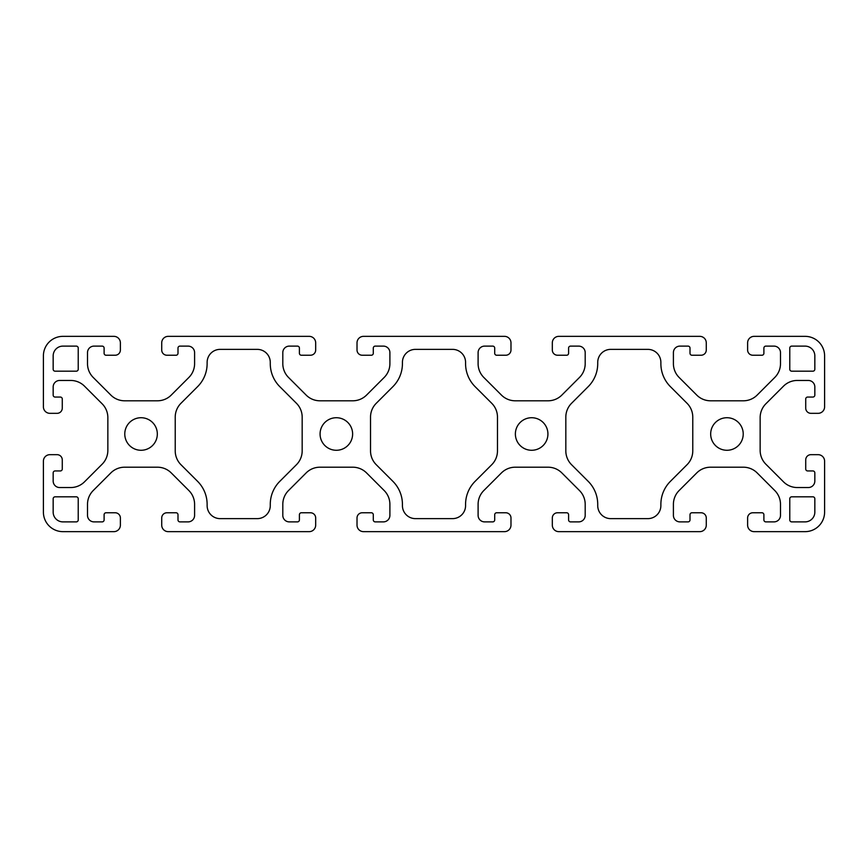 <?xml version="1.0" encoding="UTF-8"?>
<svg xmlns="http://www.w3.org/2000/svg" width="868" height="868" viewBox="0 0 868 868"><rect width="100%" height="100%" fill="white"/><g stroke="black" fill="none" stroke-linecap="round" stroke-linejoin="round"><path stroke-width="1.3" d="M197.589 386.661L180.945 403.305A19.53 19.53 0 0 0 175.227 417.117L175.227 450.883A19.53 19.53 0 0 0 180.945 464.695L197.589 481.339A32.55 32.55 0 0 1 207.126 504.351L207.126 505.61A13.02 13.02 0 0 0 220.147 518.63L257.253 518.63A13.02 13.02 0 0 0 270.274 505.61L270.274 504.351A32.55 32.55 0 0 1 279.811 481.339L296.455 464.695A19.53 19.53 0 0 0 302.173 450.883L302.173 417.117A19.53 19.53 0 0 0 296.455 403.305L279.811 386.661A32.55 32.55 0 0 1 270.274 363.649L270.274 362.39A13.02 13.02 0 0 0 257.253 349.37L220.147 349.37A13.02 13.02 0 0 0 207.126 362.39L207.126 363.649A32.55 32.55 0 0 1 197.589 386.661M376.245 464.695L392.889 481.339A32.55 32.55 0 0 1 402.426 504.351L402.426 505.61A13.02 13.02 0 0 0 415.446 518.63L452.553 518.63A13.02 13.02 0 0 0 465.574 505.61L465.574 504.351A32.55 32.55 0 0 1 475.111 481.339L491.755 464.695A19.53 19.53 0 0 0 497.472 450.883L497.472 417.117A19.53 19.53 0 0 0 491.755 403.305L475.111 386.661A32.55 32.55 0 0 1 465.574 363.649L465.574 362.39A13.02 13.02 0 0 0 452.553 349.37L415.446 349.37A13.02 13.02 0 0 0 402.426 362.39L402.426 363.649A32.55 32.55 0 0 1 392.889 386.661L376.245 403.305A19.53 19.53 0 0 0 370.527 417.117L370.527 450.883A19.53 19.53 0 0 0 376.245 464.695M588.189 386.661L571.545 403.305A19.53 19.53 0 0 0 565.827 417.117L565.827 450.883A19.53 19.53 0 0 0 571.545 464.695L588.189 481.339A32.55 32.55 0 0 1 597.726 504.351L597.726 505.61A13.02 13.02 0 0 0 610.746 518.63L647.854 518.63A13.02 13.02 0 0 0 660.874 505.61L660.874 504.351A32.55 32.55 0 0 1 670.411 481.339L687.055 464.695A19.53 19.53 0 0 0 692.772 450.883L692.772 417.117A19.53 19.53 0 0 0 687.055 403.305L670.411 386.661A32.55 32.55 0 0 1 660.874 363.649L660.874 362.39A13.02 13.02 0 0 0 647.854 349.37L610.746 349.37A13.02 13.02 0 0 0 597.726 362.39L597.726 363.649A32.55 32.55 0 0 1 588.189 386.661M814.835 512.12L814.835 498.774A1.953 1.953 0 0 0 812.882 496.821L791.725 496.821A1.953 1.953 0 0 0 789.771 498.774L789.771 519.932A1.953 1.953 0 0 0 791.725 521.885L805.07 521.885A9.765 9.765 0 0 0 814.835 512.12M814.835 369.226L814.835 355.88A9.765 9.765 0 0 0 805.07 346.115L791.725 346.115A1.953 1.953 0 0 0 789.771 348.068L789.771 369.226A1.953 1.953 0 0 0 791.725 371.178L812.882 371.178A1.953 1.953 0 0 0 814.835 369.226M78.228 519.932L78.228 498.774A1.953 1.953 0 0 0 76.275 496.821L55.118 496.821A1.953 1.953 0 0 0 53.165 498.774L53.165 512.12A9.765 9.765 0 0 0 62.93 521.885L76.275 521.885A1.953 1.953 0 0 0 78.228 519.932M78.228 369.226L78.228 348.068A1.953 1.953 0 0 0 76.275 346.115L62.93 346.115A9.765 9.765 0 0 0 53.165 355.88L53.165 369.226A1.953 1.953 0 0 0 55.118 371.178L76.275 371.178A1.953 1.953 0 0 0 78.228 369.226M43.4 355.88A19.53 19.53 0 0 1 62.93 336.35L113.871 336.35A6.51 6.51 0 0 1 120.381 342.86L120.381 350.021A5.208 5.208 0 0 1 115.173 355.229L106.059 355.229A1.953 1.953 0 0 1 104.106 353.276L104.106 348.068A1.953 1.953 0 0 0 102.153 346.115L94.015 346.115A6.51 6.51 0 0 0 87.505 352.625L87.505 363.649A19.53 19.53 0 0 0 93.223 377.461L110.844 395.081A19.53 19.53 0 0 0 124.656 400.799L157.444 400.799A19.53 19.53 0 0 0 171.256 395.081L188.877 377.461A19.53 19.53 0 0 0 194.595 363.649L194.595 352.625A6.51 6.51 0 0 0 188.085 346.115L179.947 346.115A1.953 1.953 0 0 0 177.994 348.068L177.994 353.276A1.953 1.953 0 0 1 176.041 355.229L166.927 355.229A5.208 5.208 0 0 1 161.719 350.021L161.719 342.86A6.51 6.51 0 0 1 168.229 336.35L309.171 336.35A6.51 6.51 0 0 1 315.681 342.86L315.681 350.021A5.208 5.208 0 0 1 310.473 355.229L301.359 355.229A1.953 1.953 0 0 1 299.406 353.276L299.406 348.068A1.953 1.953 0 0 0 297.453 346.115L289.315 346.115A6.51 6.51 0 0 0 282.805 352.625L282.805 363.649A19.53 19.53 0 0 0 288.523 377.461L306.144 395.081A19.53 19.53 0 0 0 319.956 400.799L352.744 400.799A19.53 19.53 0 0 0 366.556 395.081L384.177 377.461A19.53 19.53 0 0 0 389.895 363.649L389.895 352.625A6.51 6.51 0 0 0 383.385 346.115L375.247 346.115A1.953 1.953 0 0 0 373.294 348.068L373.294 353.276A1.953 1.953 0 0 1 371.341 355.229L362.227 355.229A5.208 5.208 0 0 1 357.019 350.021L357.019 342.86A6.51 6.51 0 0 1 363.529 336.35L504.471 336.35A6.51 6.51 0 0 1 510.981 342.86L510.981 350.021A5.208 5.208 0 0 1 505.773 355.229L496.659 355.229A1.953 1.953 0 0 1 494.706 353.276L494.706 348.068A1.953 1.953 0 0 0 492.753 346.115L484.615 346.115A6.51 6.51 0 0 0 478.105 352.625L478.105 363.649A19.53 19.53 0 0 0 483.823 377.461L501.444 395.081A19.53 19.53 0 0 0 515.256 400.799L548.044 400.799A19.53 19.53 0 0 0 561.856 395.081L579.477 377.461A19.53 19.53 0 0 0 585.195 363.649L585.195 352.625A6.51 6.51 0 0 0 578.685 346.115L570.547 346.115A1.953 1.953 0 0 0 568.594 348.068L568.594 353.276A1.953 1.953 0 0 1 566.641 355.229L557.527 355.229A5.208 5.208 0 0 1 552.319 350.021L552.319 342.86A6.51 6.51 0 0 1 558.829 336.35L699.771 336.35A6.51 6.51 0 0 1 706.281 342.86L706.281 350.021A5.208 5.208 0 0 1 701.073 355.229L691.959 355.229A1.953 1.953 0 0 1 690.006 353.276L690.006 348.068A1.953 1.953 0 0 0 688.053 346.115L679.915 346.115A6.51 6.51 0 0 0 673.405 352.625L673.405 363.649A19.53 19.53 0 0 0 679.123 377.461L696.744 395.081A19.53 19.53 0 0 0 710.556 400.799L743.344 400.799A19.53 19.53 0 0 0 757.156 395.081L774.777 377.461A19.53 19.53 0 0 0 780.495 363.649L780.495 352.625A6.51 6.51 0 0 0 773.985 346.115L765.847 346.115A1.953 1.953 0 0 0 763.894 348.068L763.894 353.276A1.953 1.953 0 0 1 761.941 355.229L752.827 355.229A5.208 5.208 0 0 1 747.619 350.021L747.619 342.86A6.51 6.51 0 0 1 754.129 336.35L805.07 336.35A19.53 19.53 0 0 1 824.6 355.88L824.6 406.821A6.51 6.51 0 0 1 818.09 413.331L810.929 413.331A5.208 5.208 0 0 1 805.721 408.123L805.721 399.009A1.953 1.953 0 0 1 807.674 397.056L812.882 397.056A1.953 1.953 0 0 0 814.835 395.103L814.835 386.965A6.51 6.51 0 0 0 808.325 380.455L797.301 380.455A19.53 19.53 0 0 0 783.489 386.173L765.869 403.794A19.53 19.53 0 0 0 760.151 417.606L760.151 450.394A19.53 19.53 0 0 0 765.869 464.206L783.489 481.827A19.53 19.53 0 0 0 797.301 487.545L808.325 487.545A6.51 6.51 0 0 0 814.835 481.035L814.835 472.897A1.953 1.953 0 0 0 812.882 470.944L807.674 470.944A1.953 1.953 0 0 1 805.721 468.991L805.721 459.877A5.208 5.208 0 0 1 810.929 454.669L818.09 454.669A6.51 6.51 0 0 1 824.6 461.179L824.6 512.12A19.53 19.53 0 0 1 805.07 531.65L754.129 531.65A6.51 6.51 0 0 1 747.619 525.14L747.619 517.979A5.208 5.208 0 0 1 752.827 512.771L761.941 512.771A1.953 1.953 0 0 1 763.894 514.724L763.894 519.932A1.953 1.953 0 0 0 765.847 521.885L773.985 521.885A6.51 6.51 0 0 0 780.495 515.375L780.495 504.351A19.53 19.53 0 0 0 774.777 490.539L757.156 472.919A19.53 19.53 0 0 0 743.344 467.201L710.556 467.201A19.53 19.53 0 0 0 696.744 472.919L679.123 490.539A19.53 19.53 0 0 0 673.405 504.351L673.405 515.375A6.51 6.51 0 0 0 679.915 521.885L688.053 521.885A1.953 1.953 0 0 0 690.006 519.932L690.006 514.724A1.953 1.953 0 0 1 691.959 512.771L701.073 512.771A5.208 5.208 0 0 1 706.281 517.979L706.281 525.14A6.51 6.51 0 0 1 699.771 531.65L558.829 531.65A6.51 6.51 0 0 1 552.319 525.14L552.319 517.979A5.208 5.208 0 0 1 557.527 512.771L566.641 512.771A1.953 1.953 0 0 1 568.594 514.724L568.594 519.932A1.953 1.953 0 0 0 570.547 521.885L578.685 521.885A6.51 6.51 0 0 0 585.195 515.375L585.195 504.351A19.53 19.53 0 0 0 579.477 490.539L561.856 472.919A19.53 19.53 0 0 0 548.044 467.201L515.256 467.201A19.53 19.53 0 0 0 501.444 472.919L483.823 490.539A19.53 19.53 0 0 0 478.105 504.351L478.105 515.375A6.51 6.51 0 0 0 484.615 521.885L492.753 521.885A1.953 1.953 0 0 0 494.706 519.932L494.706 514.724A1.953 1.953 0 0 1 496.659 512.771L505.773 512.771A5.208 5.208 0 0 1 510.981 517.979L510.981 525.14A6.51 6.51 0 0 1 504.471 531.65L363.529 531.65A6.51 6.51 0 0 1 357.019 525.14L357.019 517.979A5.208 5.208 0 0 1 362.227 512.771L371.341 512.771A1.953 1.953 0 0 1 373.294 514.724L373.294 519.932A1.953 1.953 0 0 0 375.247 521.885L383.385 521.885A6.51 6.51 0 0 0 389.895 515.375L389.895 504.351A19.53 19.53 0 0 0 384.177 490.539L366.556 472.919A19.53 19.53 0 0 0 352.744 467.201L319.956 467.201A19.53 19.53 0 0 0 306.144 472.919L288.523 490.539A19.53 19.53 0 0 0 282.805 504.351L282.805 515.375A6.51 6.51 0 0 0 289.315 521.885L297.453 521.885A1.953 1.953 0 0 0 299.406 519.932L299.406 514.724A1.953 1.953 0 0 1 301.359 512.771L310.473 512.771A5.208 5.208 0 0 1 315.681 517.979L315.681 525.14A6.51 6.51 0 0 1 309.171 531.65L168.229 531.65A6.51 6.51 0 0 1 161.719 525.14L161.719 517.979A5.208 5.208 0 0 1 166.927 512.771L176.041 512.771A1.953 1.953 0 0 1 177.994 514.724L177.994 519.932A1.953 1.953 0 0 0 179.947 521.885L188.085 521.885A6.51 6.51 0 0 0 194.595 515.375L194.595 504.351A19.53 19.53 0 0 0 188.877 490.539L171.256 472.919A19.53 19.53 0 0 0 157.444 467.201L124.656 467.201A19.53 19.53 0 0 0 110.844 472.919L93.223 490.539A19.53 19.53 0 0 0 87.505 504.351L87.505 515.375A6.51 6.51 0 0 0 94.015 521.885L102.153 521.885A1.953 1.953 0 0 0 104.106 519.932L104.106 514.724A1.953 1.953 0 0 1 106.059 512.771L115.173 512.771A5.208 5.208 0 0 1 120.381 517.979L120.381 525.14A6.51 6.51 0 0 1 113.871 531.65L62.93 531.65A19.53 19.53 0 0 1 43.4 512.12L43.4 461.179A6.51 6.51 0 0 1 49.91 454.669L57.071 454.669A5.208 5.208 0 0 1 62.279 459.877L62.279 468.991A1.953 1.953 0 0 1 60.326 470.944L55.118 470.944A1.953 1.953 0 0 0 53.165 472.897L53.165 481.035A6.51 6.51 0 0 0 59.675 487.545L70.699 487.545A19.53 19.53 0 0 0 84.511 481.827L102.131 464.206A19.53 19.53 0 0 0 107.849 450.394L107.849 417.606A19.53 19.53 0 0 0 102.131 403.794L84.511 386.173A19.53 19.53 0 0 0 70.699 380.455L59.675 380.455A6.51 6.51 0 0 0 53.165 386.965L53.165 395.103A1.953 1.953 0 0 0 55.118 397.056L60.326 397.056A1.953 1.953 0 0 1 62.279 399.009L62.279 408.123A5.208 5.208 0 0 1 57.071 413.331L49.91 413.331A6.51 6.51 0 0 1 43.4 406.821L43.4 355.88M710.675 434A16.275 16.275 0 0 0 735.087 448.094A16.275 16.275 0 0 0 735.087 419.906A16.275 16.275 0 0 0 710.675 434M320.075 434A16.275 16.275 0 0 0 344.488 448.094A16.275 16.275 0 0 0 344.488 419.906A16.275 16.275 0 0 0 320.075 434M124.775 434A16.275 16.275 0 0 0 149.188 448.094A16.275 16.275 0 0 0 149.188 419.906A16.275 16.275 0 0 0 124.775 434M515.375 434A16.275 16.275 0 0 0 539.788 448.094A16.275 16.275 0 0 0 539.788 419.906A16.275 16.275 0 0 0 515.375 434"/></g></svg>
